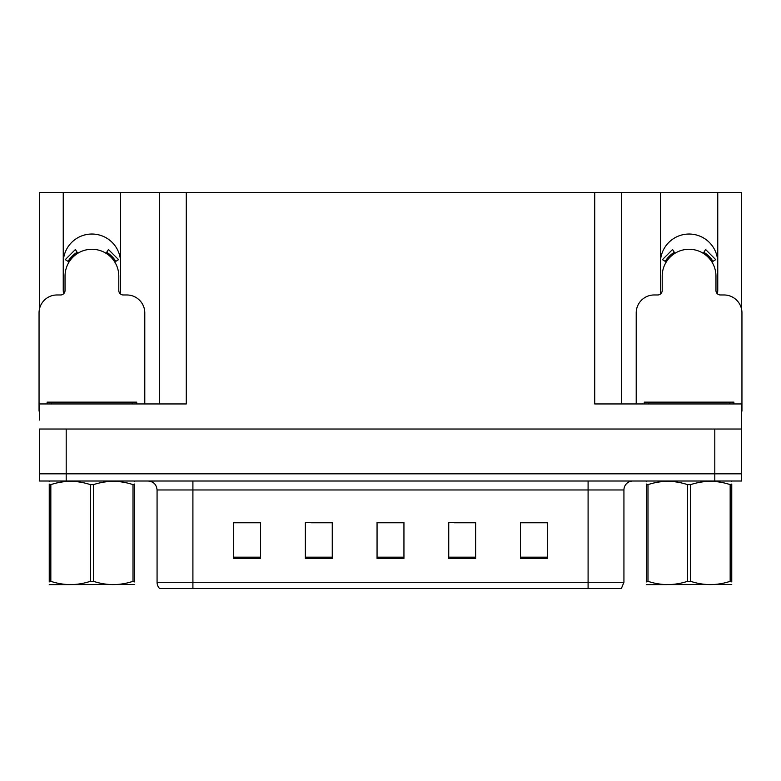 <?xml version="1.0" encoding="UTF-8"?>
<svg xmlns="http://www.w3.org/2000/svg" width="781" height="781" viewBox="0 0 781 781"><rect width="100%" height="100%" fill="white"/><g stroke="black" fill="none" stroke-linecap="round" stroke-linejoin="round"><path stroke-width="1.17" d="M717.446 293.822A28.672 28.672 0 0 0 717.759 289.595L717.759 192.458L741.677 192.458L741.677 309.803M120.284 293.822A28.672 28.672 0 0 0 120.596 289.595L120.596 192.458L159.392 192.458L159.392 403.943M717.759 262.719A28.672 28.672 0 0 0 689.076 234.036A28.672 28.672 0 0 0 660.404 262.719M63.241 262.719A28.672 28.672 0 0 1 91.924 234.036A28.672 28.672 0 0 1 120.596 262.719M159.392 192.458L594.722 192.458L594.722 403.943L741.677 403.943L741.677 429.033L39.323 429.033L39.323 473.833L66.2 473.833L39.323 473.833L39.323 481.008L66.2 481.008L66.2 473.833L714.8 473.833L66.2 473.833L66.2 429.033M39.323 420.071L39.323 403.943L186.278 403.943L186.278 192.458M63.554 293.822A28.672 28.672 0 0 1 63.241 289.595L63.241 192.458L39.323 192.458L39.323 309.803M66.2 481.008L741.677 481.008L741.677 473.833L714.8 473.833L741.677 473.833L741.677 420.071M594.722 192.458L621.608 192.458L621.608 403.943M621.608 192.458L660.404 192.458L660.404 289.595A28.672 28.672 0 0 0 660.716 293.822M717.759 192.458L660.404 192.458M63.241 192.458L120.596 192.458M623.931 582.265L621.373 588.542L588.093 588.542L588.093 582.265L623.931 582.265L623.931 489.97A8.962 8.962 0 0 1 632.893 481.008M157.069 582.265L192.907 582.265L192.907 588.542L588.093 588.542L159.627 588.542A8.962 8.962 0 0 1 157.069 582.265L157.069 489.97C156.532 484.523 153.545 481.535 148.107 481.008M547.315 558.425L547.315 522.587L520.439 522.587L520.439 558.425L547.315 558.425M475.629 558.425L475.629 522.587L448.743 522.587L448.743 558.425L475.629 558.425M260.561 558.425L260.561 522.587L233.685 522.587L233.685 558.425L260.561 558.425M332.257 558.425L332.257 522.587L305.371 522.587L305.371 558.425L332.257 558.425M403.943 558.425L403.943 522.587L377.057 522.587L377.057 558.425L403.943 558.425M741.677 481.008L741.677 473.833M536.244 522.762L529.235 522.587M331.398 522.762L324.388 522.762M310.945 522.762L332.257 522.762M249.451 522.762L242.442 522.762M474.819 522.762L467.741 522.762M454.298 522.762L475.629 522.762M392.882 522.762L385.804 522.762M403.943 522.762L377.057 522.762M260.561 522.762L233.685 522.762M547.315 522.762L520.439 522.762M144.788 403.943L144.788 312.898A17.924 17.924 0 0 0 126.864 294.974L123.281 294.974A4.481 4.481 0 0 1 118.8 290.493L118.8 276.162A26.886 26.886 0 0 0 91.924 249.276A26.886 26.886 0 0 0 65.038 276.162L65.038 290.493A4.481 4.481 0 0 1 60.557 294.974L56.974 294.974A17.924 17.924 0 0 0 39.05 312.898L39.05 411.109A17.924 17.924 0 0 1 39.323 411.109M106.079 253.308L108.442 249.5L118.575 259.634L114.768 261.996M69.07 261.996L65.262 259.634L75.396 249.5L77.758 253.308M47.114 403.943L47.114 402.147L136.724 402.147L136.724 403.943M134.596 584.481L49.242 584.627M134.596 581.923L134.596 581.328C134.596 585.672 134.596 585.672 134.596 581.328L133.014 581.328L133.014 484.63C119.893 480.286 106.724 480.286 93.505 484.63L90.332 484.63C77.221 480.286 64.052 480.286 50.833 484.63L49.242 484.63C49.242 480.286 49.242 480.286 49.242 484.63L49.242 484.044M93.505 484.63L93.505 581.328C106.616 585.672 119.786 585.672 133.014 581.328M93.505 581.328L90.332 581.328L90.332 484.63M134.596 484.044L134.596 484.63C134.596 480.286 134.596 480.286 134.596 484.63L133.014 484.63M134.596 481.428L134.039 481.008M134.596 484.63L134.596 581.328M50.833 484.63L50.833 581.328L49.242 581.328L49.242 484.63M50.833 581.328C63.944 585.672 77.114 585.672 90.332 581.328M49.242 581.328C49.242 585.672 49.242 585.672 49.242 581.328L49.242 581.923M741.677 411.109A17.924 17.924 0 0 1 741.95 411.109L741.95 312.898A17.924 17.924 0 0 0 724.026 294.974L720.443 294.974A4.481 4.481 0 0 1 715.962 290.493L715.962 276.162A26.886 26.886 0 0 0 689.076 249.276A26.886 26.886 0 0 0 662.2 276.162L662.2 290.493A4.481 4.481 0 0 1 657.719 294.974L654.136 294.974A17.924 17.924 0 0 0 636.212 312.898L636.212 403.943M703.242 253.308L705.604 249.5L715.738 259.634L711.93 261.996M666.232 261.996L662.425 259.634L672.558 249.5L674.921 253.308M644.276 403.943L644.276 402.147L733.886 402.147L733.886 403.943M731.758 584.481L646.404 584.627M731.758 581.923L731.758 581.328C731.758 585.672 731.758 585.672 731.758 581.328L730.167 581.328L730.167 484.63C717.056 480.286 703.886 480.286 690.668 484.63L687.495 484.63C674.384 480.286 661.214 480.286 647.986 484.63L646.404 484.63C646.404 480.286 646.404 480.286 646.404 484.63L646.404 484.044M690.668 484.63L690.668 581.328C703.779 585.672 716.948 585.672 730.167 581.328M690.668 581.328L687.495 581.328L687.495 484.63M731.758 484.044L731.758 484.63C731.758 480.286 731.758 480.286 731.758 484.63L730.167 484.63M731.758 481.428L731.201 481.008M731.758 484.63L731.758 581.328M647.986 484.63L647.986 581.328L646.404 581.328L646.404 484.63M647.986 581.328C661.107 585.672 674.276 585.672 687.495 581.328M646.404 581.328C646.404 585.672 646.404 585.672 646.404 581.328L646.404 581.923M714.8 429.033L714.8 481.008M588.093 481.008L588.093 489.97L157.069 489.97M623.931 489.97L588.093 489.97L588.093 582.265L192.907 582.265L192.907 481.008M403.943 557.185L377.057 557.185M332.257 557.185L305.371 557.185M260.561 557.185L233.685 557.185M475.629 557.185L448.743 557.185M547.315 557.185L520.439 557.185M115.793 261.362A28.087 28.087 0 0 0 106.714 252.283M77.124 252.283A28.087 28.087 0 0 0 68.045 261.362M115.022 261.84A27.179 27.179 0 0 0 106.236 253.054M77.602 253.054A27.179 27.179 0 0 0 68.816 261.84M132.243 402.147L132.243 403.943M51.595 402.147L51.595 403.943M712.955 261.362A28.087 28.087 0 0 0 703.876 252.283M674.286 252.283A28.087 28.087 0 0 0 665.207 261.362M712.184 261.84A27.179 27.179 0 0 0 703.398 253.054M674.764 253.054A27.179 27.179 0 0 0 665.978 261.84M729.405 402.147L729.405 403.943M648.757 402.147L648.757 403.943M49.799 481.008L49.242 481.33M646.961 481.008L646.404 481.33"/></g></svg>
